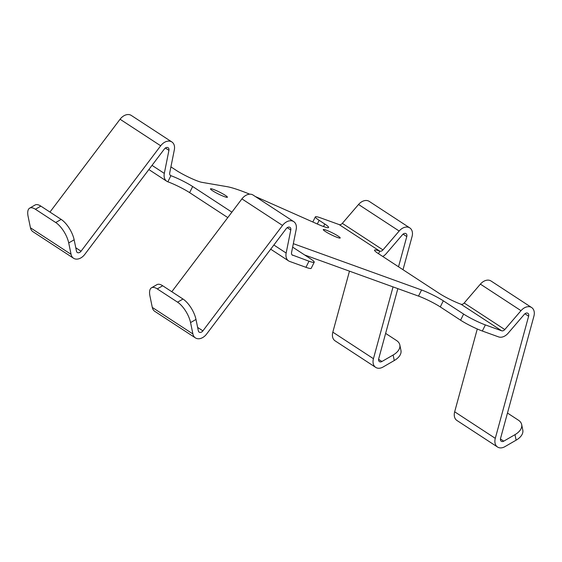 <?xml version="1.0" encoding="UTF-8"?>
<svg xmlns="http://www.w3.org/2000/svg" width="562" height="562" viewBox="0 0 562 562"><rect width="100%" height="100%" fill="white"/><g stroke="black" fill="none" stroke-linecap="round" stroke-linejoin="round"><path stroke-width="0.84" d="M170.918 166.879L176.264 170.37A17.183 2.002 -153.6 0 0 201.877 182.334L227.125 186.675A59.122 6.899 -153.6 0 1 249.739 194.185M255.387 196.552A59.122 6.899 -153.6 0 1 259.813 198.484L317.706 224.168A17.183 2.002 -153.6 0 0 328.587 227.47A17.183 2.002 -153.6 0 0 324.801 224.02L319.146 220.325A17.183 2.002 -153.6 0 1 315.352 216.876A17.183 2.002 -153.6 0 1 320.593 217.88L339.16 224.589L379.779 251.137A17.183 2.002 -153.6 0 0 374.538 250.132A17.183 2.002 -153.6 0 0 378.324 253.581L439.252 293.406A17.183 2.002 -153.6 0 0 461.009 304.232L501.627 330.779L485.378 324.913A17.183 2.002 -153.6 0 1 463.622 314.081L443.313 300.81A17.183 2.002 -153.6 0 0 421.556 289.978L293.336 243.669M338.12 236.089A9.456 1.103 26.4 0 0 328.981 231.277A9.456 1.103 26.4 0 0 323.269 229.577A9.456 1.103 26.4 0 0 331.243 234.768A9.456 1.103 26.4 0 0 340.2 237.986A9.456 1.103 26.4 0 0 338.12 236.089M225.32 195.344A9.456 1.103 26.4 0 0 216.187 190.539A9.456 1.103 26.4 0 0 210.469 188.839A9.456 1.103 26.4 0 0 218.449 194.03A9.456 1.103 26.4 0 0 227.406 197.241A9.456 1.103 26.4 0 0 225.32 195.344M71.065 254.333A10.313 7.306 123.2 0 0 73.566 258.253L32.947 231.706A10.313 7.306 -56.8 0 1 30.446 227.779L71.065 254.333L68.719 242.939L74.142 239.805L76.488 251.193A3.435 2.438 123.2 0 0 77.324 252.5A3.435 2.438 123.2 0 0 81.054 251.221L160.683 145.79A10.313 7.306 123.2 0 1 171.874 141.961A10.313 7.306 123.2 0 1 174.332 149.822L169.717 172.885A3.435 2.438 123.2 0 0 170.532 175.506A3.435 2.438 123.2 0 0 170.897 175.688A17.183 2.002 -153.6 0 1 192.654 186.514L231.888 212.162M292.64 247.125L310.442 258.759A17.183 2.002 -153.6 0 1 314.228 262.208A17.183 2.002 -153.6 0 1 308.988 261.204L292.064 254.895M524.922 313.772L528.631 316.195A3.435 2.438 123.2 0 0 527.88 313.301A3.435 2.438 123.2 0 0 524.332 314.341L508.125 333.224A10.313 7.306 123.2 0 1 498.585 336.898L482.344 331.025A17.183 2.002 -153.6 0 1 460.587 320.2L440.278 306.922L443.313 300.81M304.639 254.965L418.514 296.097A17.183 2.002 -153.6 0 1 440.278 306.922M314.228 262.208L311.193 268.32A17.183 2.002 -153.6 0 1 305.953 267.315L289.704 261.449A10.313 7.306 123.2 0 1 288.615 260.909A10.313 7.306 123.2 0 1 286.156 253.048L290.779 229.984L287.231 227.666M227.793 217.585L189.619 192.633L192.654 186.514M152.014 165.369L164.315 173.405A10.313 7.306 123.2 0 0 166.774 181.259A10.313 7.306 123.2 0 0 167.862 181.807A17.183 2.002 -153.6 0 1 189.619 192.633M382.961 249.914L342.342 223.36L358.549 204.484A10.313 7.306 -56.8 0 1 369.178 201.351L409.789 227.898A10.313 7.306 123.2 0 0 399.168 231.031L382.961 249.914A3.435 2.438 -56.8 0 1 379.779 251.137L378.507 253.701M393.042 286.894L373.442 358.697A10.313 7.306 123.2 0 0 375.704 367.386L335.085 340.839A10.313 7.306 -56.8 0 1 332.823 332.149L349.473 271.158M342.342 223.36A3.435 2.438 -56.8 0 1 339.16 224.589M382.757 256.476A10.313 7.306 123.2 0 0 386.284 253.581L402.49 234.698A3.435 2.438 123.2 0 1 406.031 233.652A3.435 2.438 123.2 0 1 406.783 236.546L398.528 266.788M375.704 367.386A10.313 7.306 123.2 0 0 383.052 367.021L394.271 360.53L393.133 355.022L381.914 361.507A3.435 2.438 -56.8 0 1 379.462 361.633A3.435 2.438 -56.8 0 1 378.711 358.732L397.847 288.629M409.789 227.898A10.313 7.306 123.2 0 1 412.051 236.588L403.01 269.718M504.802 329.557L464.191 303.009L480.398 284.126A10.313 7.306 -56.8 0 1 491.019 280.993L531.638 307.54A10.313 7.306 123.2 0 0 521.009 310.674L504.802 329.557A3.435 2.438 -56.8 0 1 501.627 330.779M528.631 316.195L495.291 438.346A10.313 7.306 123.2 0 0 497.553 447.029L456.934 420.481A10.313 7.306 -56.8 0 1 454.672 411.791L477.279 328.981M464.191 303.009A3.435 2.438 -56.8 0 1 461.009 304.232M497.553 447.029A10.313 7.306 123.2 0 0 504.894 446.664L516.12 440.172L514.982 434.665L503.763 441.156A3.435 2.438 -56.8 0 1 501.311 441.275A3.435 2.438 -56.8 0 1 500.559 438.381L533.9 316.23A10.313 7.306 123.2 0 0 531.638 307.54M507.472 413.042L518.396 420.179A17.183 9.877 168.4 0 1 521.662 424.556L522.793 430.071A17.183 9.877 168.4 0 1 516.12 440.172M521.662 424.556A17.183 9.877 168.4 0 1 514.982 434.665M385.63 333.392L396.554 340.537A17.183 9.877 168.4 0 1 399.814 344.913L400.952 350.421A17.183 9.877 168.4 0 1 394.271 360.53M399.814 344.913A17.183 9.877 168.4 0 1 393.133 355.022M292.739 255.331A3.435 2.438 123.2 0 1 292.38 255.155A3.435 2.438 123.2 0 1 291.559 252.535L296.174 229.465A10.313 7.306 123.2 0 0 293.715 221.611A10.313 7.306 123.2 0 0 282.531 225.439L241.913 198.885L171.803 291.72M192.907 333.976A10.313 7.306 123.2 0 0 195.407 337.895L154.796 311.348A10.313 7.306 -56.8 0 1 152.295 307.428L192.907 333.976L190.56 322.588L195.99 319.448L198.337 330.835A3.435 2.438 123.2 0 0 199.173 332.142A3.435 2.438 123.2 0 0 202.903 330.87L282.531 225.439M195.407 337.895A10.313 7.306 123.2 0 0 206.598 334.067L286.227 228.636A3.435 2.438 -56.8 0 1 289.957 227.364A3.435 2.438 -56.8 0 1 290.779 229.984M190.56 322.588A17.183 7.039 -120 0 0 177.571 302.173L157.262 288.903A17.183 7.039 -120 0 0 151.494 287.793A17.183 7.039 -120 0 0 149.949 296.041L152.295 307.428M241.913 198.885A10.313 7.306 -56.8 0 1 253.104 195.063L293.715 221.611M73.566 258.253A10.313 7.306 123.2 0 0 84.75 254.424L164.385 148.993A3.435 2.438 -56.8 0 1 168.108 147.715A3.435 2.438 -56.8 0 1 168.93 150.335L165.383 148.017M164.315 173.405L168.93 150.335M68.719 242.939A17.183 7.039 -120 0 0 55.722 222.531L35.413 209.254A17.183 7.039 -120 0 0 29.653 208.151A17.183 7.039 -120 0 0 28.1 216.391L30.446 227.779M160.683 145.79L120.071 119.242L49.955 212.071M120.071 119.242A10.313 7.306 -56.8 0 1 131.255 115.414L171.874 141.961M195.99 319.448A17.183 7.039 -120 0 0 182.994 299.033L162.692 285.763A17.183 7.039 -120 0 0 156.924 284.66L151.494 287.793M74.142 239.805A17.183 7.039 -120 0 0 61.153 219.391L40.843 206.113A17.183 7.039 -120 0 0 35.083 205.011L29.653 208.151M167.862 181.807L170.897 175.688L170.223 175.246M323.55 226.542L324.801 224.02M317.319 223.999L319.146 220.325M482.344 331.025L485.378 324.913M460.587 320.2L463.622 314.081M418.514 296.097L421.556 289.978M480.398 284.126L521.009 310.674M358.549 204.484L399.168 231.031M495.291 438.346L454.672 411.791M403.073 234.122L406.783 236.546M373.442 358.697L332.823 332.149M503.763 441.156L500.44 438.985M381.914 361.507L378.591 359.336M305.953 267.315L308.988 261.204M273.863 245.011L286.156 253.048M197.634 327.428L202.903 330.87M75.786 247.779L81.054 251.221M177.571 302.173L182.994 299.033M157.262 288.903L162.692 285.763M35.413 209.254L40.843 206.113M55.722 222.531L61.153 219.391M312.816 221.997L315.352 216.876M270.701 249.198L288.615 260.909M148.853 169.548L166.774 181.259"/></g></svg>
